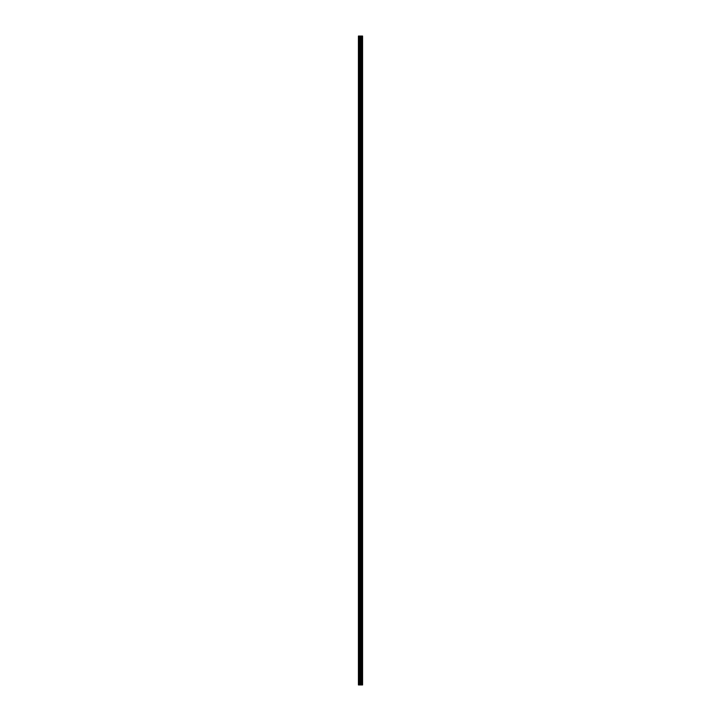 <?xml version="1.0" encoding="UTF-8"?>
<svg xmlns="http://www.w3.org/2000/svg" width="721" height="721" viewBox="0 0 721 721"><rect width="100%" height="100%" fill="white"/><g stroke="black" fill="none" stroke-linecap="round" stroke-linejoin="round"><path stroke-width="1.08" d="M359.788 684.95L362.582 684.95L362.582 36.05L358.418 36.05L358.418 684.95L359.788 684.95L359.788 36.05M359.878 36.05L359.878 684.95L359.869 36.05M362.05 36.05L362.05 684.95L362.032 36.05M362.239 684.95L362.239 36.05L362.239 684.95M362.239 680.444L362.239 677.082L362.239 680.444M362.239 675.135L362.239 671.774L362.239 675.135M362.239 669.836L362.239 666.474L362.239 669.836M362.239 664.528L362.239 661.166L362.239 664.528M362.239 659.228L362.239 655.867L362.239 659.228M362.239 653.92L362.239 650.558L362.239 653.92M362.239 648.612L362.239 645.259L362.239 648.612M362.239 643.312L362.239 639.951L362.239 643.312M362.239 638.004L362.239 634.651L362.239 638.004M362.239 632.705L362.239 629.343L362.239 632.705M362.239 627.396L362.239 624.035L362.239 627.396M362.239 622.097L362.239 618.735L362.239 622.097M362.239 616.788L362.239 613.427L362.239 616.788M362.239 611.489L362.239 608.127L362.239 611.489M362.239 606.181L362.239 602.819L362.239 606.181M362.239 600.872L362.239 597.52L362.239 600.872M362.239 595.573L362.239 592.211L362.239 595.573M362.239 590.265L362.239 586.912L362.239 590.265M362.239 584.965L362.239 581.604L362.239 584.965M362.239 579.657L362.239 576.295L362.239 579.657M362.239 574.358L362.239 570.996L362.239 574.358M362.239 569.049L362.239 565.688L362.239 569.049M362.239 563.741L362.239 560.388L362.239 563.741M362.239 558.442L362.239 555.08L362.239 558.442M362.239 553.133L362.239 549.781L362.239 553.133M362.239 547.834L362.239 544.472L362.239 547.834M362.239 542.525L362.239 539.173L362.239 542.525M362.239 537.226L362.239 533.864L362.239 537.226M362.239 531.918L362.239 528.556L362.239 531.918M362.239 526.618L362.239 523.257L362.239 526.618M362.239 521.31L362.239 517.948L362.239 521.31M362.239 516.002L362.239 512.649L362.239 516.002M362.239 510.702L362.239 507.341L362.239 510.702M362.239 505.394L362.239 502.041L362.239 505.394M362.239 500.095L362.239 496.733L362.239 500.095M362.239 494.786L362.239 491.434L362.239 494.786M362.239 489.487L362.239 486.125L362.239 489.487M362.239 484.179L362.239 480.817L362.239 484.179M362.239 478.879L362.239 475.518L362.239 478.879M362.239 473.571L362.239 470.209L362.239 473.571M362.239 468.262L362.239 464.91L362.239 468.262M362.239 462.963L362.239 459.601L362.239 462.963M362.239 457.655L362.239 454.302L362.239 457.655M362.239 452.355L362.239 448.994L362.239 452.355M362.239 447.047L362.239 443.694L362.239 447.047M362.239 441.748L362.239 438.386L362.239 441.748M362.239 436.439L362.239 433.078L362.239 436.439M362.239 431.14L362.239 427.778L362.239 431.14M362.239 425.832L362.239 422.47L362.239 425.832M362.239 420.523L362.239 417.171L362.239 420.523M362.239 415.224L362.239 411.862L362.239 415.224M362.239 409.916L362.239 406.563L362.239 409.916M362.239 404.616L362.239 401.255L362.239 404.616M362.239 399.308L362.239 395.955L362.239 399.308M362.239 394.008L362.239 390.647L362.239 394.008M362.239 388.7L362.239 385.338L362.239 388.7M362.239 383.401L362.239 380.039L362.239 383.401M362.239 378.092L362.239 374.731L362.239 378.092M362.239 372.784L362.239 369.431L362.239 372.784M362.239 367.485L362.239 364.123L362.239 367.485M362.239 362.176L362.239 358.824L362.239 362.176M362.239 356.877L362.239 353.515L362.239 356.877M362.239 351.569L362.239 348.216L362.239 351.569M362.239 346.269L362.239 342.908L362.239 346.269M362.239 340.961L362.239 337.599L362.239 340.961M362.239 335.662L362.239 332.3L362.239 335.662M362.239 330.353L362.239 326.992L362.239 330.353M362.239 325.045L362.239 321.692L362.239 325.045M362.239 319.745L362.239 316.384L362.239 319.745M362.239 314.437L362.239 311.084L362.239 314.437M362.239 309.138L362.239 305.776L362.239 309.138M362.239 303.829L362.239 300.477L362.239 303.829M362.239 298.53L362.239 295.168L362.239 298.53M362.239 293.222L362.239 289.86L362.239 293.222M362.239 287.922L362.239 284.561L362.239 287.922M362.239 282.614L362.239 279.252L362.239 282.614M362.239 277.306L362.239 273.953L362.239 277.306M362.239 272.006L362.239 268.645L362.239 272.006M362.239 266.698L362.239 263.345L362.239 266.698M362.239 261.399L362.239 258.037L362.239 261.399M362.239 256.09L362.239 252.738L362.239 256.09M362.239 250.791L362.239 247.429L362.239 250.791M362.239 245.482L362.239 242.121L362.239 245.482M362.239 240.183L362.239 236.821L362.239 240.183M362.239 234.875L362.239 231.513L362.239 234.875M362.239 229.566L362.239 226.214L362.239 229.566M362.239 224.267L362.239 220.905L362.239 224.267M362.239 218.959L362.239 215.606L362.239 218.959M362.239 213.659L362.239 210.298L362.239 213.659M362.239 208.351L362.239 204.998L362.239 208.351M362.239 203.052L362.239 199.69L362.239 203.052M362.239 197.743L362.239 194.382L362.239 197.743M362.239 192.444L362.239 189.082L362.239 192.444M362.239 187.136L362.239 183.774L362.239 187.136M362.239 181.827L362.239 178.475L362.239 181.827M362.239 176.528L362.239 173.166L362.239 176.528M362.239 171.219L362.239 167.867L362.239 171.219M362.239 165.92L362.239 162.558L362.239 165.92M362.239 160.612L362.239 157.259L362.239 160.612M362.239 155.312L362.239 151.951L362.239 155.312M362.239 150.004L362.239 146.642L362.239 150.004M362.239 144.705L362.239 141.343L362.239 144.705M362.239 139.396L362.239 136.035L362.239 139.396M362.239 134.088L362.239 130.735L362.239 134.088M362.239 128.789L362.239 125.427L362.239 128.789M362.239 123.48L362.239 120.128L362.239 123.48M362.239 118.181L362.239 114.819L362.239 118.181M362.239 112.873L362.239 109.511L362.239 112.873M362.239 107.573L362.239 104.212L362.239 107.573M362.239 102.265L362.239 98.903L362.239 102.265M362.239 96.965L362.239 93.604L362.239 96.965M362.239 91.657L362.239 88.295L362.239 91.657M362.239 86.349L362.239 82.996L362.239 86.349M362.239 81.049L362.239 77.688L362.239 81.049M362.239 75.741L362.239 72.388L362.239 75.741M362.239 70.442L362.239 67.08L362.239 70.442M362.239 65.133L362.239 61.772L362.239 65.133M362.239 59.834L362.239 56.472L362.239 59.834M362.239 54.526L362.239 51.164L362.239 54.526M362.239 49.226L362.239 45.865L362.239 49.226M362.239 43.918L362.239 40.556L362.239 43.918M362.519 684.95L362.519 36.05M358.679 684.95L358.679 36.05M362.312 684.95L362.312 36.05M362.167 684.95L362.167 36.05M362.122 684.95L362.122 36.05M361.96 684.95L361.96 36.05M361.536 684.95L361.536 36.05M361.5 684.95L361.5 36.05M360.419 684.95L360.419 36.05M360.374 684.95L360.374 36.05M359.95 684.95L359.95 36.05M359.509 684.95L359.509 36.05M359.446 684.95L359.446 36.05"/></g></svg>
